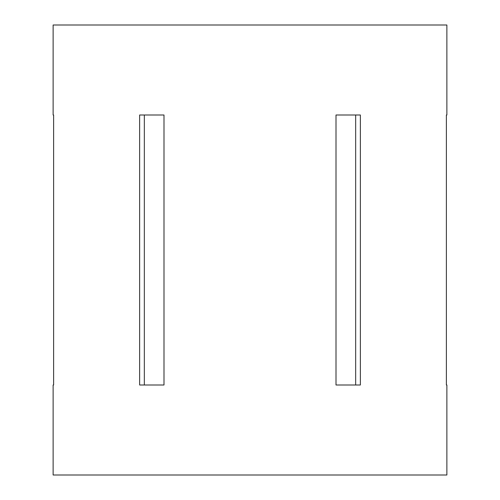 <?xml version="1.0" encoding="UTF-8"?>
<svg xmlns="http://www.w3.org/2000/svg" width="500" height="500" viewBox="0 0 500 500"><rect width="100%" height="100%" fill="white"/><g stroke="black" fill="none" stroke-linecap="round" stroke-linejoin="round"><path stroke-width="0.75" d="M446.875 115L446.375 115L446.875 115L446.875 25L53.125 25L53.125 115L53.625 115L53.625 385L53.125 385L53.125 475L446.875 475L446.875 385L446.375 385L446.875 385M446.375 115L446.375 385L446.375 115M53.125 385L53.625 385L53.625 115L53.125 115M163.994 115L163.994 385L139.637 385L139.637 115L163.994 115L144.331 115L144.331 385L163.994 385M360.363 115L360.363 385L336.006 385L336.006 115L360.363 115M336.006 115L355.669 115L355.669 385L336.006 385"/></g></svg>
